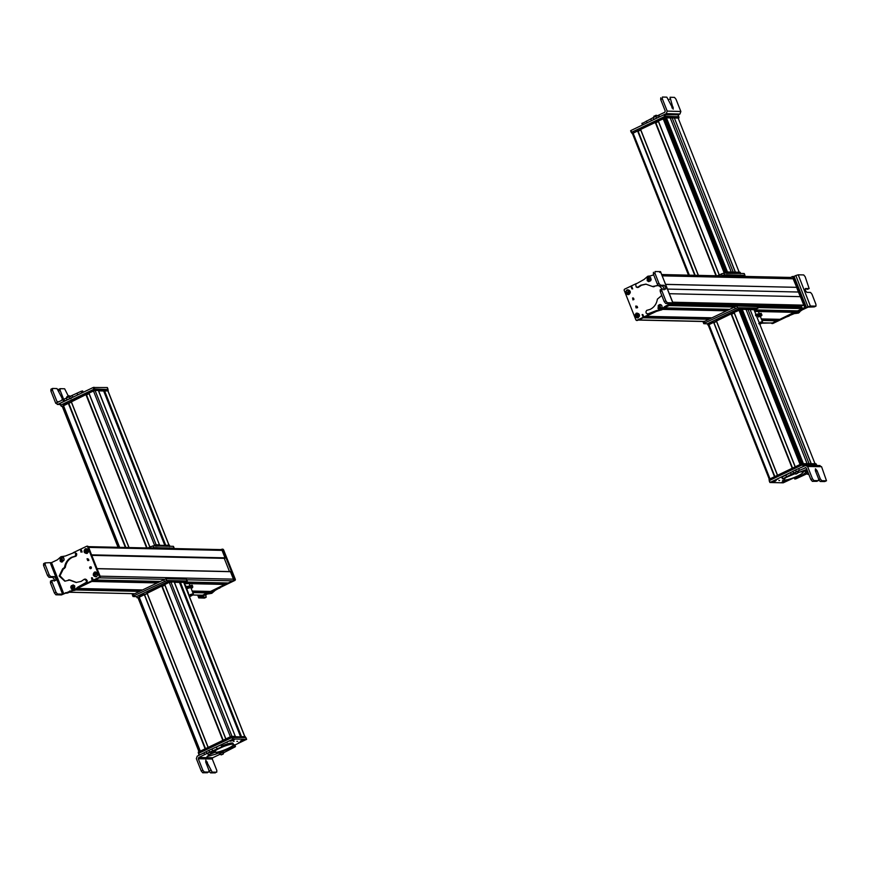 <?xml version="1.0" encoding="UTF-8"?>
<svg xmlns="http://www.w3.org/2000/svg" width="870" height="870" viewBox="0 0 870 870"><rect width="100%" height="100%" fill="white"/><g stroke="black" fill="none" stroke-linecap="round" stroke-linejoin="round"><path stroke-width="1.3" d="M762.348 322.835L771.973 323.053A1.283 1.174 -88.7 0 0 772.462 322.944L777.04 320.541L761.837 320.203M638.515 320.062A1.283 1.174 -88.7 0 0 639.015 319.953L643.593 317.55M761.663 319.758L777.04 320.541M774.18 320.019L773.876 319.236L761.337 318.953M779.868 319.333L794.756 312.08L754.627 311.188M646.486 316.354L637.851 320.247M794.462 311.645L754.453 310.753L794.756 312.08M791.907 311.59L791.591 310.808L754.855 309.981M797.572 310.873L802.531 308.567L801.672 306.99L671.172 304.065M664.191 307.893L669.084 305.577L733.725 307.023M802.118 305.664L672.934 302.771L802.151 305.664L803.771 305.152L800.411 296.659L669.367 293.712M800.28 296.648L796.594 287.339L665.702 284.403M665.68 284.349L796.594 287.339M796.702 287.285L793.103 278.683M790.591 278.617L790.21 277.443L792.733 276.943L804.587 306.892L804.282 307.741L771.82 323.248L771.048 322.922L772.342 323.259L771.57 322.933L772.342 323.259L804.282 307.741M762.24 322.433A3.85 0.652 158.4 0 0 762.533 321.976A3.85 0.652 158.4 0 0 759.151 322.618M759.184 322.694L762.12 322.139L762.348 322.726L759.836 324.347M759.412 323.281L772.462 322.944M758.738 323.673C762.185 322.563 762.49 322.759 759.651 324.282M761.663 322.998L759.793 324.227M755.889 314.385L761.174 313.32L761.968 315.103M755.443 314.94L761.076 313.298L761.87 315.081A5.764 0.99 -21.6 0 1 761.75 315.473A5.764 0.99 -21.6 0 1 760.369 316.495M755.758 315.756L761.402 314.113M756.585 316.147A5.764 0.99 -21.6 0 1 758.77 315.408A5.764 0.99 -21.6 0 1 760.913 314.94A5.764 0.99 -21.6 0 1 761.87 315.081M758.596 317.006A3.85 0.652 158.4 0 0 759.923 315.701A3.85 0.652 158.4 0 0 756.704 316.452M793.81 276.497L795.822 275.54L807.991 306.784L810.372 306.012L815.853 306.131L814.472 306.784M810.394 306.044L802.151 309.916L797.746 313.026L795.637 313.222M797.018 313.287L793.135 313.744L798.529 313.048L799.737 312.004M793.918 313.765L788.448 316.006M786.371 317.006L789.123 316.017M807.991 306.784L801.368 309.894L798.954 311.982M795.876 312.428L796.898 311.895M805 289.318L809.154 288.59L805.163 276.714L803.695 274.931L798.225 274.8L795.822 275.54M807.958 307.143L814.233 306.892M807.414 289.373L809.024 288.612L805.381 288.535L805.283 290.428L806.871 292.363L810.525 292.44L811.993 294.223L815.94 304.38L815.984 306.109L814.363 306.86M796.409 310.862L795.669 311.275A1.283 1.174 91.3 0 1 794.647 310.818M792.592 276.573L794.245 276.867L793.473 276.54L794.245 276.867L806.164 306.784L805.859 307.632L772.886 323.477L771.331 323.14L772.103 323.466L802.803 308.709M792.69 276.519L793.462 276.845L805.381 306.773L804.87 307.708M791.961 276.616L793.255 276.954L792.483 276.627L793.255 276.954L805.109 306.903L804.804 307.752M798.192 305.577L798.105 306.403A1.283 1.174 91.3 0 1 797.736 306.903M725.536 309.274L723.84 310.34M706.016 318.812L707.745 317.735M739.195 272.245L678.078 117.863L674.293 117.776L735.422 272.169M735.291 272.158L674.293 117.776M674.185 117.82L670.161 117.733M664.865 118.385L666.366 117.591L670.139 117.678L731.268 272.071M663.669 118.722L724.699 272.854L663.679 118.733L658.22 120.984L719.164 274.876L658.22 120.984M663.125 118.614L724.242 273.082L726.82 271.973L740.12 272.267L740.305 273.713M658.438 121.539L655.839 122.779M655.643 122.333L716.401 275.779L655.654 122.311L640.505 129.445L698.295 275.366L640.505 129.445M640.733 130.011L638.145 131.239M632.501 133.512L637.96 130.772L695.163 275.301L637.96 130.772M655.001 119.005L654.283 119.353M658.851 115.079L653.152 117.624L653.848 119.386L659.547 116.841L658.851 115.079L664.778 112.263L665.235 111.001L660.7 99.55L662.32 98.778L667.203 111.11L666.279 113.644L679.938 114.024L678.165 114.873M679.938 114.024L680.862 111.501L675.968 99.169L674.489 97.386L670.052 97.255L673.293 109.076M645.355 123.627L651.467 120.691L650.771 118.929L642.18 123.486M650.771 118.929L653.152 117.624M664.267 114.601L666.279 113.644M651.467 120.691L653.848 119.386M646.366 121.028L647.062 122.79M662.32 98.778L662.396 97.038L666.833 97.157L673.152 109.098M660.776 97.81L660.7 99.55M657.981 121.756L656.306 122.191L657.024 121.691C658.753 121.05 659.079 121.071 657.981 121.756C659.079 121.071 658.753 121.05 657.024 121.691M657.894 116.102L656.187 115.231L654.077 116.221M631.685 132.544L630.957 130.511L663.919 114.742L678.078 114.764L678.491 116.787L665.419 116.254L662.375 117.581M632.425 133.567L631.946 132.12L664.408 116.602L678.502 116.645L678.97 117.82L678.252 118.298M632.142 133.556L664.876 117.776L678.687 118.092M666.311 126.541C668.04 125.867 668.432 125.845 667.486 126.498M726.493 273.397L740.587 273.441M743.328 276.377L744.796 275.29L724.471 274.833L721.437 275.888M744.187 273.756L744.796 275.29M717.25 275.79L723.775 273.071L744.1 273.528M708.3 324.956L708.854 324.423L770.004 478.87L774.496 476.727L713.759 322.215L774.855 476.553L713.759 322.215M708.854 324.423L713.346 322.281M713.944 322.683L716.532 321.454M777.552 475.27L792.211 468.267L731.05 313.82L792.548 468.103L731.452 313.755M716.304 320.889L777.443 475.314L716.304 320.889L731.05 313.82M731.637 314.222L734.236 312.982M795.256 466.809L800.085 464.493M734.008 312.428L795.158 466.853L734.008 312.428L739.467 310.166L800.498 464.297L739.467 310.166M740.729 309.992L739.62 310.546M798.801 456.609L740.664 309.829L742.164 309.035L745.927 309.122L807.055 463.514M745.949 309.176L749.983 309.263L811.09 463.601M811.221 463.612L749.983 309.263M750.092 309.22L753.877 309.328M805.903 467.636L796.311 471.692L795.615 469.93L782.032 477.075M782.119 476.716L782.728 478.837L796.311 471.692M782.728 478.837L794.843 473.78M798.29 472.638L806.827 469.365M807.577 471.246L806.566 471.714L805.859 469.952L802.966 472.377M795.289 478.391L798.91 476.782C802.879 474.846 805.141 473.334 805.696 472.247L806.566 471.714M794.625 478.848L794.114 477.543L794.886 479.044L796.268 478.696L806.642 473.9M806.881 469.485L805.859 469.952M806.001 465.319L795.615 469.93M818.713 479.696L820.203 481.48L824.76 481.545L826.5 480.751L821.574 466.701L819.268 465.711M806.338 468.125L805.185 467.625L806.338 468.125L810.873 479.577L812.362 481.349L817.147 481.306M824.76 481.545L826.369 480.784L821.813 480.708L820.323 478.935L817.071 470.713L815.462 468.789L815.353 470.681L818.616 478.902L818.518 480.653L813.961 480.577L812.471 478.804L807.588 466.472L805.272 465.483M807.012 472.78L807.991 472.312M808.73 474.183L807.893 474.367L808.589 473.802M808.611 473.856L808.1 474.193L808.708 474.117M794.647 473.193L796.376 471.779L798.149 471.801M795.963 474.019L797.659 473.062L795.745 474.041L794.049 473.171M797.659 473.062L798.573 471.377M796.561 473.802L797.649 473.182L796.463 473.541M785.74 477.793A10.201 1.74 158.4 0 0 783.99 479.674A10.201 1.74 158.4 0 0 797.627 476.01A10.201 1.74 158.4 0 0 802.956 472.16A10.201 1.74 158.4 0 0 800.65 471.942M778.878 480.479L779.661 480.49M791.211 474.313L790.515 472.551L769.95 482.502L783.185 482.828L794.169 477.717M816.876 465.493L816.593 464.787L802.564 464.71L769.526 480.479L769.95 482.502M783.207 480.577L782.424 480.566L783.207 480.577M772.886 481.317C776.355 480.012 777.051 480.033 774.963 481.371C771.494 482.676 770.809 482.665 772.886 481.317L771.549 482.208M776.247 480.349L774.963 481.371M783.185 481.578C786.654 480.262 787.339 480.283 785.251 481.621C781.793 482.937 781.097 482.915 783.185 481.578L781.847 482.458M786.534 480.599L785.251 481.621M777.019 479.174L777.878 479.185L777.019 479.174M789.242 479.468L790.101 479.49L789.242 479.468M803.086 464.591L800.28 465.798M769.819 480.338L769.363 479.185L801.825 463.666L815.919 463.71L816.343 464.776M776.018 480.577L772.016 481.904L776.018 480.577M771.831 482.11L775.844 480.784L771.668 482.034M782.467 482.045L785.479 481.447C783.011 482.513 782.01 482.709 782.467 482.045L782.337 481.947M785.969 481.153L782.957 481.752C785.458 480.675 786.458 480.479 785.969 481.153L786.317 480.773M797.529 457.468C799.236 456.739 799.443 456.511 798.171 456.761L797.594 456.978M754.051 309.742L740.674 309.22L708.223 324.999M754.486 309.535L754.301 308.089L740.207 308.045L707.745 323.564L707.93 324.999M740.163 310.285L739.38 310.275M703.254 321.987L736.792 305.957L757.215 306.642M707.875 324.978L707.408 323.803L703.776 323.683L704.776 322.955L737.488 307.719L736.792 305.957M754.257 310.264L757.824 308.176L737.488 307.719M633.262 299.791L632.566 298.029A0.957 0.881 91.3 0 1 633.773 298.725A0.957 0.881 91.3 0 1 633.262 299.791L632.892 299.878M636.394 283.533L624.41 289.264L624.105 290.112L635.959 320.062L636.731 320.388L652.043 313.069M635.959 320.062L637.514 320.41L659.079 310.101M636.438 307.828L635.742 306.066L636.068 307.904M630.097 291.211C629.858 294.93 628.434 295.615 625.802 293.266C626.03 289.547 627.466 288.862 630.097 291.211M636.242 313.178C639.635 313.417 640.255 314.983 638.101 317.876C634.708 317.637 634.089 316.071 636.242 313.178M631.152 286.948L631.924 288.883L631.566 286.861M642.114 314.614L642.876 316.549L642.517 314.516M633.284 299.78A0.957 0.881 91.3 0 1 633.327 298.062M663.745 307.871L670.509 304.641L670.813 303.793M636.742 320.073L637.514 320.41L636.742 320.073M637.221 307.839L636.525 306.077M631.935 286.959L632.707 288.905M643.659 316.56L642.908 314.625M659.286 309.274A1.283 1.174 91.3 0 1 657.981 308.056M670.226 303.554L664.473 306.773L660.972 309.872L656.48 310.579L647.247 314.146L660.515 310.155L658.862 310.068M659.699 272.408L660.526 271.625L655.066 271.538L654.979 273.278L658.971 283.424L660.45 285.197L664.093 285.284L665.691 287.209L665.746 289.079M670.792 303.576L665.713 303.456L667.323 302.684L672.978 302.869L660.471 271.657M653.696 274.876L649.836 276.062M658.155 285.534L652.413 286.48L645.801 284.12L640.755 285.208L637.569 287.35L636.188 286.969L635.633 284.185L644.094 279.444L647.748 276.268L649.259 276.018M637.569 287.35L636.188 286.969M653.544 286.6L652.413 286.48M659.416 285.98L662.255 289.025M661.787 295.452L657.394 299.139C656.611 303.88 654.24 307.284 650.249 309.339L646.649 310.416L645.953 311.786L646.116 313.059L648.204 314.157M660.265 304.533L661.287 304.978M647.584 280.271L647.28 277.824M651.162 279.118L650.858 280.423M660.232 310.133L661.755 309.883L665.256 306.795L672.804 302.814L660.537 271.657M653.185 286.502L657.502 285.436M636.971 286.991L638.352 287.372L641.538 285.229L646.182 284.142M650.227 276.062L648.531 276.279M664.473 306.773L665.256 306.795M652.021 312.711L652.794 312.721M657.198 310.633L656.415 310.612M667.323 302.684L665.854 300.911L661.863 290.765L661.95 289.025L665.593 289.101M661.863 290.765L660.243 291.537L660.199 289.819L661.95 289.025M660.243 291.537L664.234 301.672L665.713 303.456M653.457 272.299L653.37 274.05L657.361 284.185L658.829 285.969L662.483 286.056L664.082 287.981L663.984 289.873M647.204 280.738L647.226 277.65L649.172 276.78L650.673 277.671L650.64 280.76L648.694 281.63L647.204 280.738L647.226 277.65M647.476 279.966C647.139 278.193 647.726 277.671 649.248 278.411C649.586 280.183 648.998 280.705 647.476 279.966M648.052 280.053L648.889 279.912L648.672 278.324L647.835 278.476L648.052 280.053M648.357 279.999L647.53 279.335M649.031 279.509L647.867 279.346L647.835 278.476M648.444 279.988L648.715 278.389M662.179 307.251L660.134 309.383L658.188 308.415L658.264 305.413L659.819 304.522L661.733 305.457L662.179 307.251M658.22 308.448L658.264 305.413M660.526 307.088C659.59 308.6 658.84 308.502 658.275 306.784C659.21 305.283 659.96 305.381 660.526 307.088M660.178 306.577L658.731 306.381L658.623 307.295L660.08 307.501L660.178 306.577M659.504 307.762L658.623 307.295M659.873 306.327L658.96 307.306L659.634 306.131M658.731 306.381L660.156 306.816M633.925 299.519L633.469 298.345A0.642 0.587 91.3 0 1 633.588 298.301M637.112 307.545L636.775 306.327M633.719 299.291A0.642 0.587 91.3 0 1 633.741 298.573M670.313 304.728L663.332 308.328M670.835 304.739L671.14 303.902M637.166 306.381L637.634 307.556M638.569 313.863L635.339 316.582C635.143 313.863 636.22 312.961 638.569 313.863L636.068 316.267A1.729 1.577 -88.7 0 0 636.34 316.713M636.068 316.267L635.296 316.658M638.711 313.787L637.275 313.146L638.711 313.787M635.774 317.191L638.993 314.483C639.211 317.224 638.134 318.126 635.774 317.191L635.774 317.191M639.156 314.407C639.961 315.853 639.298 317.028 637.166 317.909L638.993 314.483M629.271 290.504L626.172 293.386C625.856 290.689 626.889 289.732 629.271 290.504L626.879 293.049A1.729 1.577 -88.7 0 0 627.161 293.473M626.879 293.049L626.128 293.473C625.269 291.874 625.911 290.667 628.053 289.862L629.423 290.428M626.628 293.973L629.728 291.091C630.065 293.821 629.032 294.789 626.628 293.973L626.628 293.973M629.88 291.015C630.793 292.418 630.152 293.614 627.944 294.625L629.728 291.091M672.075 304.087L672.499 303.315M224.286 558.322L91.763 555.354M88.425 546.643L221.013 549.612A1.283 1.174 -88.7 0 1 222.057 550.384L225.015 557.844L224.438 558.322M202.623 595.211L207.68 592.666L192.683 592.329M69.306 592.231L72.765 590.578L67.566 593.057L66.283 592.72M192.52 591.915L207.68 592.666M204.831 592.176L204.515 591.382L192.205 591.111M210.496 591.448L225.384 584.205L184.157 583.281M77.158 588.479L141.799 589.925L77.191 588.457L91.839 581.454M183.983 582.824L225.384 584.205M222.524 583.672L222.209 582.889L185.56 582.063M228.201 582.987L232.845 580.845A1.283 1.174 -88.7 0 0 233.454 579.159L230.376 571.546L233.791 579.692L233.486 580.54L201.024 596.048L200.035 595.178M159.536 581.443L94.895 579.996L99.387 577.854A1.283 1.174 -88.7 0 0 99.408 577.843L164.06 579.3M229.484 571.568L224.242 558.322M184.929 582.835L184.179 582.726M184.864 585.042L185.44 585.108M184.886 585.118L185.538 585.151L185.93 587.098M211.04 591.904A1.283 1.174 -88.7 0 0 211.758 591.557M223.862 585.499L215.281 590.284L211.725 593.373L208.822 593.536M210.214 593.612L207.277 594.036L201.351 596.82L206.016 597.32L204.406 598.082L198.751 597.897L197.675 595.123M201.764 596.244L199.763 597.179L198.98 595.156M220.686 587.261L214.498 590.262L210.953 593.351L206.494 594.025M207.277 594.036L206.625 594.025M198.925 597.962L199.763 597.179M219.762 588.185L218.979 588.163M214.575 590.23L215.358 590.251M205.788 594.743L206.146 597.298L204.537 598.049M208.92 591.437A1.283 1.174 91.3 0 1 208.909 591.437L207.995 591.415M221.632 549.361L223.47 549.568L222.698 549.242L223.47 549.568L235.389 579.496L235.085 580.333L202.123 596.189L200.568 595.841L203.58 595.091M221.926 549.231L222.687 549.557L234.606 579.474L234.237 580.355M230.376 571.546L231.126 571.655L234.313 579.703L234.008 580.551L201.546 596.07L200.252 595.722M220.752 549.612L222.459 549.753L221.687 549.427L222.459 549.753L225.645 557.8L224.362 558.627M221.165 549.416L221.937 549.742L225.123 557.79L224.275 558.399M136.449 591.078L138.46 589.849M156.078 581.388L154.773 582.008L154.512 581.356M154.218 582.53L154.773 582.008M189.475 596.689L190.03 596.494C193.216 594.939 193.205 594.623 189.986 595.537L189.149 595.885M190.03 596.494C193.216 594.939 193.205 594.623 189.986 595.537M189.519 596.809L193.173 594.765L189.105 595.765M193.173 594.765L192.933 594.177A3.393 0.576 158.4 0 0 189.747 594.808A3.393 0.576 158.4 0 0 188.877 595.178M193.053 594.46L188.844 595.102M191.704 582.987L190.302 582.954M185.952 586.869L192.324 585.303L185.952 586.717M186.495 588.24L192.64 586.119L192.009 585.477M187.072 586.652L187.398 587.478M192.64 586.119L192.705 587.239A5.764 0.99 -21.6 0 1 192.564 587.511A5.764 0.99 -21.6 0 1 191.183 588.522M190.737 587.739A3.85 0.652 158.4 0 0 189.247 587.935A3.85 0.652 158.4 0 0 186.713 588.805M186.593 588.501A5.764 0.99 -21.6 0 1 190.204 587.272A5.764 0.99 -21.6 0 1 192.705 587.239M169.422 545.185A5.829 1 -21.6 0 1 169.476 545.262L169.867 546.251M188.344 593.851A5.829 1 158.4 0 0 188.54 593.416L185.984 586.956A5.829 1 158.4 0 0 185.549 586.771M240.62 736.868L179.47 582.421M240.718 736.792L179.568 582.345M180.046 582.117L183.657 582.269M138.025 597.755L199.002 751.778L138.025 597.755L139.233 597.222M200.241 751.18L139.059 596.776L200.307 751.147L205.124 748.842L144.366 594.351M139.156 596.7L143.974 594.406M205.516 748.657L144.561 594.808L147.16 593.568M208.082 747.439L146.943 593.014L208.093 747.428L223.068 740.305M146.943 593.014L162.092 585.869L223.188 740.218L162.277 586.347M162.309 586.326L164.865 585.108M225.798 738.989L230.387 736.77L169.237 582.334L174.25 581.845L169.878 582.019L138.047 597.82M225.798 738.967L164.647 584.542L169.237 582.334M235.596 736.76L240.555 736.868M174.315 582.313L179.601 582.432M209.659 752.256L211.095 751.843M198.751 757.498L212.737 757.726L212.28 758.999L216.815 770.45L216.728 772.19L212.171 772.125L205.82 760.206L205.711 762.098L208.963 770.32L208.876 772.071L204.319 771.994L202.83 770.222L198.295 758.77L198.751 757.498L209.594 752.126L208.898 750.364L197.251 756.128L196.348 758.651L201.231 770.983L202.721 772.767L207.506 772.723M212.65 757.781L219.773 754.399M235.107 746.873L223.144 753.018M234.411 745.111L235.194 746.514L234.411 746.634L233.377 744.948M209.887 754.333L207.038 756.508L215.64 754.181L234.411 746.634M210.29 753.801L212.226 753.105C212.78 752.017 215.042 750.505 219.012 748.581L222.633 746.96M222.339 744.557L221.926 745.198L222.579 744.698L223.275 746.46L222.339 744.557L220.958 744.894L208.898 750.364M211.975 749.07L212.671 750.832L223.035 746.319M212.671 750.832L209.594 752.126M215.858 751.963L209.659 754.442M234.498 744.753L233.715 744.872M204.646 754.671L203.95 752.909M217.043 748.722L216.347 746.96M209.072 771.114L210.562 772.886L215.358 772.854M211.475 751.8L210.91 752.572L211.475 751.8L208.028 752.985M210.997 753.572L208.963 754.562L211.105 753.692L211.736 751.908M208.963 754.562L207.223 753.692M219.969 754.04L221.698 752.626L223.47 752.659M222.981 753.92L221.284 754.877L223.253 754.029L223.894 752.235M221.284 754.877L219.37 754.018M222.383 754.138L221.295 754.758L222.383 754.138M218.838 748.657A10.201 1.74 158.4 0 0 214.498 752.017A10.201 1.74 158.4 0 0 228.125 748.352A10.201 1.74 158.4 0 0 233.464 744.502A10.201 1.74 158.4 0 0 222.894 746.819M233.464 744.502L232.997 743.328A10.201 1.74 158.4 0 0 222.894 745.459M237.651 741.36L236.868 741.338M234.889 745.035L246.58 739.326L233.345 739L218.12 746.134M246.297 739.587L245.884 737.564L231.855 737.488L198.817 753.257L199.23 755.28M204.526 752.626L199.513 755.019M233.323 741.251L234.095 741.273L233.323 741.251M243.633 740.511C240.163 741.816 239.478 741.805 241.566 740.457C245.025 739.152 245.721 739.163 243.633 740.511L244.916 739.489M240.218 741.349L241.566 740.457M233.345 740.25C229.876 741.566 229.191 741.544 231.268 740.207C234.737 738.891 235.433 738.913 233.345 740.25L234.628 739.228M229.93 741.088L231.268 740.207M239.511 742.665L238.652 742.643L239.511 742.665M227.287 742.36L226.428 742.338L227.287 742.36M232.29 737.39L201.068 752.18M235.411 736.303L235.813 737.314L235.4 736.292L231.028 736.466L198.567 751.984L199.023 753.159M245.525 737.553L245.122 736.509L235.781 737.216M240.501 741.251L244.513 739.924L240.337 741.088M244.687 739.717L240.685 741.044L244.687 739.717M234.063 739.783L231.05 740.381C233.519 739.315 234.519 739.119 234.063 739.783L234.411 739.402M230.561 740.674L233.562 740.076C231.072 741.153 230.071 741.36 230.561 740.674L230.419 740.577M174.152 581.91L235.281 736.292L173.782 580.671L169.411 580.845L136.949 596.363L137.134 597.799M180.394 581.986L179.938 580.812L183.505 580.899L183.69 582.334L179.405 582.421M179.938 580.812L178.024 581.682L174.163 581.595M178.024 581.682L178.306 582.4M225.08 583.726L183.994 582.813L187.202 581.04L186.419 579.442M187.017 580.975L166.692 580.518L165.996 578.757L186.321 579.213M132.457 594.786L165.996 578.757M136.623 596.624L133.153 596.548L133.98 595.754L166.692 580.518M62.248 406.377L94.08 390.576L98.451 390.412L95.026 390.38L88.849 393.109L149.792 547.002L88.849 393.109M93.438 390.891L154.588 545.338L153.435 545.881L156.024 544.772L159.601 544.848L159.982 546.11M89.066 393.664L86.511 394.882L147.117 547.959M86.293 394.447L147.063 547.959L86.293 394.425L71.144 401.57L128.956 547.545M71.362 402.125L68.795 403.343L125.856 547.48M68.567 402.908L125.802 547.48L68.578 402.897M119.527 547.339L63.26 405.333L68.556 402.886M63.434 405.779L62.227 406.312L118.059 547.306L62.227 406.312M107.858 390.826L104.248 390.673L165.398 545.12L164.821 545.425M103.671 390.978L164.811 545.403L103.682 390.978L104.248 390.673M103.802 390.989L98.517 390.869M164.756 545.425L159.797 545.316M52.32 388.553L50.938 389.216L50.862 390.956L55.734 403.278L66.348 398.047L67.044 399.808L73.232 397.046M82.791 391.13L83.237 392.261L82.77 391.108L82.106 391.62L82.552 390.956L81.182 391.293L66.348 398.047M60.171 404.343L58.04 404.278L67.044 399.808M71.144 398.503L69.143 399.004M68.251 395.948L64.652 388.792L60.215 388.662L60.139 390.402L58.747 391.065M59.073 401.701L57.007 401.635L58.17 402.136L57.007 401.635L52.472 390.184L52.548 388.444L56.996 388.575L63.314 400.515L63.39 398.623L60.139 390.402M55.723 403.288L58.04 404.278L57.289 404.441L60.247 404.528M50.938 389.216L52.548 388.444M59.976 388.77L58.257 389.901M58.464 389.466L60.215 388.662M71.329 402.049L70.611 402.408C68.969 402.919 68.85 402.81 70.252 402.07L71.22 401.766M70.611 402.408C68.969 402.919 68.85 402.81 70.252 402.07M66.294 398.416L66.936 396.622L69.132 395.752L70.818 396.622M60.878 405.322L60.182 403.288L93.155 387.52L107.304 387.531L107.728 389.553L94.645 389.02L63.151 403.963M98.364 390.151L107.706 389.455L107.891 390.891L103.606 390.978M61.335 406.355L61.15 404.92L93.612 389.401L97.984 389.238L159.471 544.848L98.353 390.467M102.508 390.956L102.225 390.238M159.982 545.773L169.324 545.077L169.509 546.512M165.974 546.24L169.78 546.251M155.697 546.197L160.058 546.023L159.612 544.859M147.759 547.969L152.979 545.871L153.675 547.632L152.011 548.067M152.979 545.871L173.304 546.327L174 548.089L153.675 547.632M90.904 568.588A0.957 0.881 91.3 0 1 89.697 567.893A0.957 0.881 91.3 0 1 90.208 566.827L90.904 568.588A0.957 0.881 91.3 0 1 90.969 566.848M65.293 592.796L67.414 592.481M84.227 584.444L99.06 577.354L99.365 576.505L87.511 546.556L86.739 546.229L73.243 552.678M76.962 588.305L99.843 577.365L100.148 576.527L88.294 546.577L86.739 546.229M87.033 558.801L87.729 560.563L87.402 558.714M93.373 575.407C93.612 571.688 95.037 571.003 97.668 573.352C97.44 577.071 96.004 577.756 93.373 575.407M87.228 553.44C83.835 553.2 83.215 551.634 85.369 548.742C88.762 548.981 89.382 550.547 87.228 553.44M92.318 579.67L91.546 577.734L91.905 579.757M81.356 552.004L80.595 550.068L80.953 552.102M66.066 593.122L72.264 590.556L67.044 593.046M88.294 546.577L87.522 546.24L88.294 546.577M88.512 560.574L87.816 558.812M93.101 579.692L92.34 577.745M82.139 552.026L81.388 550.079M62.618 557.311A1.283 1.174 91.3 0 1 63.923 558.529M51.526 562.618L63.782 593.775L62.586 594.156L57.507 594.036L56.028 592.252L52.037 582.117L52.124 580.366L55.778 580.453L55.876 578.561L54.277 576.625L50.623 576.549L49.144 574.765L45.153 564.63L45.24 562.879L51.526 562.618L57.431 559.801L60.943 556.713L65.424 556.006L74.483 552.45L76.571 553.548L76.734 554.821L76.038 556.18L72.438 557.268C68.458 559.323 66.076 562.716 65.293 567.468L63.401 568.893L59.932 575.809L65.185 581.171M63.782 593.775L72.069 590.512M74.483 552.45L75.788 553.527L75.255 556.169L71.655 557.246C67.675 559.301 65.293 562.705 64.521 567.447L62.618 568.871L59.182 576.005L64.793 581.171L69.502 580.105L76.114 582.465L81.149 581.377L84.336 579.235L86.445 580.616L86.271 582.4L77.811 587.13L74.168 590.317L72.645 590.567L74.94 590.338L78.594 587.152L87.054 582.421L87.228 580.627L85.119 579.246M84.336 579.235L86.5 579.627M68.36 579.986L69.143 579.996M63.042 556.517L62.455 556.474M61.639 562.053L60.617 561.607M74.32 586.315L74.624 588.762M70.742 587.424L71.046 586.162M63.434 556.517L61.716 556.735M76.506 582.465L70.285 580.127M61.378 594.96L70.394 591.067L73.428 590.578M51.895 580.486L50.514 581.138L50.427 582.878L54.418 593.025L55.887 594.808L61.368 594.928M50.514 581.138L52.124 580.366M45.012 562.999L43.63 563.651L43.543 565.391L47.535 575.538L49.014 577.31L52.657 577.397L54.255 579.322L54.157 581.214M43.63 563.651L45.099 562.912M74.7 585.847L74.679 588.936L72.732 589.806L71.231 588.914L71.264 585.825L73.21 584.955L74.7 585.847M71.231 588.914L71.264 585.825M73.276 586.587C73.624 588.37 73.036 588.892 71.514 588.153C71.177 586.369 71.764 585.847 73.276 586.587M72.699 586.5L71.557 587.511L72.09 588.229L73.232 587.228L72.699 586.5M72.384 588.185L71.906 587.522L72.743 586.565M72.993 586.891L71.862 586.652M71.557 587.511L73.2 587.315M73.069 587.685L72.471 588.163M60.171 561.128L60.215 558.094L61.781 557.202L63.695 558.138L64.141 559.932L62.085 562.063L60.15 561.096L60.215 558.094M60.237 559.464C61.172 557.964 61.922 558.061 62.477 559.769C61.542 561.28 60.791 561.172 60.237 559.464M60.574 559.975L62.031 560.171L61.465 558.703L60.682 559.062L60.911 559.986L60.682 559.062M61.465 560.443L60.911 559.986L62.064 559.845M61.65 560.356L61.02 559.073L61.596 558.801M91.361 568.077A0.642 0.587 91.3 0 1 91.383 567.37M91.209 568.349A0.642 0.587 91.3 0 1 91.111 567.131L91.23 567.088M76.951 588.316L100.028 577.539L100.333 576.701L97.038 568.654M99.822 576.69L99.506 577.528M88.392 560.28L88.055 559.062M88.359 546.751L87.707 546.414M88.479 546.751L91.578 555.049M100.028 577.539L76.527 588.772M88.446 559.116L88.914 560.291M87.979 550.166A1.729 1.577 -88.7 0 0 87.652 549.764L85.206 551.819A1.729 1.577 -88.7 0 0 85.477 552.265M85.206 551.819L84.477 552.145C84.26 549.394 85.336 548.491 87.696 549.427L84.433 552.222C83.694 550.569 84.357 549.405 86.413 548.709L87.652 549.764M84.901 552.754L88.131 550.036C88.327 552.754 87.25 553.657 84.901 552.754M88.283 549.971C89.088 551.417 88.425 552.58 86.304 553.472L88.131 550.036M84.423 552.2L86.413 548.709L87.696 549.427M97.146 573.373A1.729 1.577 -88.7 0 0 96.809 573.004L94.46 575.19A1.729 1.577 -88.7 0 0 94.743 575.614M94.46 575.19L93.742 575.527C93.405 572.797 94.438 571.84 96.842 572.645L93.71 575.614L95.624 572.003L96.809 573.004M94.199 576.114L97.299 573.232C97.614 575.929 96.581 576.897 94.199 576.114M94.156 576.201L95.526 576.766C97.723 575.755 98.375 574.559 97.451 573.156L97.299 573.232M93.699 575.614C92.84 574.015 93.492 572.808 95.624 572.003L96.842 572.645M703.678 321.4L639.015 319.953M776.953 320.802L761.935 320.464M708.136 319.257L643.495 317.8M708.648 319.007L644.007 317.561M776.899 320.193L761.696 319.845M709.354 318.67L644.713 317.224M709.539 318.583L644.898 317.137M705.472 317.691L711.171 317.811M780.02 319.333L761.326 318.92M711.203 317.789L646.562 316.343M794.658 312.341L754.725 311.438M725.852 310.797L662.494 309.372M726.352 310.546L662.733 309.122M794.625 311.764L754.497 310.862M726.994 310.242L662.973 308.806M727.179 310.155L663.038 308.719M723.318 309.274L664.136 307.947M797.725 310.873L754.997 309.916M728.908 309.328L664.267 307.882L728.875 309.35M802.531 308.567L757.726 307.567M802.608 308.274L757.607 307.262M734.323 306.74L669.682 305.294M803.641 305.424L672.825 302.488M803.771 305.152L672.717 302.216M798.442 292.026L667.551 289.079M793.331 278.791L662.342 275.844M790.46 277.595L661.896 274.713M790.21 277.443L661.842 274.572M798.225 274.8L810.372 306.012M802.151 309.916L801.368 309.894M806.164 306.784L805.381 306.773M805.859 307.632L805.076 307.61M724.395 309.818L724.166 309.241M706.57 318.289L706.342 317.702M672.108 117.776L733.214 272.114M666.366 117.591L727.494 271.984M666.083 117.689L727.168 271.984M664.93 118.331L725.885 272.288M725.819 272.321L667.888 126.009L725.83 272.321M663.386 118.537L724.514 272.941M658.318 120.908L719.262 274.833M655.491 122.3L716.249 275.768M655.251 122.376L715.977 275.768M640.614 129.38L698.414 275.366M637.786 130.761L695.01 275.29M637.547 130.837L694.738 275.29M633.055 132.98L689.355 275.17M655.882 116.319L656.578 118.081M667.203 111.11L680.851 111.501M642.288 123.116L642.952 124.78M668.584 99.658L669.976 98.995M671.89 107.858L673.228 107.217M630.685 130.772L631.348 132.457M663.919 114.742L664.615 116.504M664.723 114.492L665.419 116.254M631.674 132.381L632.109 133.48M664.408 116.602L664.876 117.776M665.213 116.352L665.67 117.526M726.026 272.223L726.385 273.126M726.82 271.973L727.287 273.147M723.775 273.071L724.471 274.833M721.371 273.822L722.078 275.583M774.724 476.619L713.585 322.204M777.552 475.259L716.412 320.812M792.429 468.158L731.289 313.744M795.267 466.798L734.117 312.352M800.074 464.504L738.924 310.057M800.313 464.384L739.185 309.981M801.683 463.732L740.729 309.774M802.966 463.427L741.882 309.133M803.293 463.427L742.164 309.035M809.013 463.558L747.906 309.22M814.994 463.688L753.866 309.296L815.005 463.688M812.471 478.804L810.873 479.577M821.574 466.701L807.588 466.472M799.378 470.398L798.682 468.636M793.603 472.986L792.907 471.225M786.447 476.608L785.751 474.846M805.696 472.247L805 470.485M795.615 478.25L795.169 477.108M812.362 481.349L813.961 480.577M815.636 471.399L817.071 470.713M818.833 479.642L820.323 478.935M821.813 480.708L820.203 481.48M804 466.092L803.358 464.46M803.249 466.45L802.564 464.71M769.917 482.426L769.254 480.74M803.053 464.515L802.618 463.416M802.292 464.841L801.825 463.666M769.504 480.49L769.08 479.446M741.468 308.97L741.012 307.795M740.674 309.22L740.207 308.045M707.908 324.923L707.473 323.825M704.776 322.955L704.08 321.193M735.096 308.469L734.4 306.708M757.824 308.176L757.117 306.414M669.813 304.62L670.509 304.641M662.168 308.817L662.951 308.839M637.851 287.165L638.634 287.176M653.729 286.491L654.512 286.513M665.854 300.911L664.234 301.672M653.37 274.05L654.979 273.278M657.361 284.185L658.971 283.424M658.829 285.969L660.45 285.197M662.483 286.056L664.093 285.284M660.341 289.786L661.711 289.134M639.232 316.441A2.349 2.142 -88.7 0 0 639.265 314.712M635.285 316.637L637.275 313.146C635.231 313.842 634.567 315.005 635.285 316.658M635.72 317.267L637.166 317.909L635.731 317.267M630.01 293.157A2.349 2.142 -88.7 0 0 630.043 291.417M627.944 294.625L626.585 294.06L627.944 294.625M224.917 558.094L91.676 555.103M225.015 557.844L91.676 554.853M222.057 550.384L88.729 547.393M202.775 595.221L193.064 595.004M133.958 593.677L69.317 592.22M207.582 592.916L192.792 592.59M138.776 591.372L75.538 589.958M139.287 591.132L75.81 589.708M207.549 592.339L192.564 592.002M139.918 590.828L76.071 589.392M75.364 589.273L140.135 590.719L76.136 589.305M135.85 589.838L77.06 588.522M210.649 591.459L192.172 591.034L210.573 591.469M225.286 584.455L184.266 583.531M156.48 582.911L91.839 581.464M156.992 582.672L92.35 581.214M225.243 583.846L184.016 582.922M157.688 582.334L93.046 580.877M157.883 582.237L93.242 580.79L157.916 582.226M153.968 582.139L153.642 581.334L94.83 580.029M228.353 582.987L185.625 582.03M232.845 580.845L186.713 579.811M233.454 579.159L100.126 576.168M230.496 571.699L97.179 568.708M230.267 571.601L97.135 568.61L230.343 571.59M212.933 592.329L212.149 592.307M235.389 579.496L234.606 579.474M235.085 580.333L234.302 580.323M136.992 590.556L136.699 589.817M241.425 736.455L180.286 582.041M244.731 736.509L183.603 582.117M199.154 751.702L138.167 597.668M205.353 748.733L144.213 594.33M205.472 748.678L144.355 594.33L205.483 748.678M208.191 747.384L147.041 592.938M222.829 740.381L161.679 585.934M223.057 740.272L161.918 585.858M225.895 738.924L164.745 584.477M231.953 736.216L170.825 581.823M206.886 753.42L206.19 751.658M202.83 770.222L201.231 770.983M198.295 758.77L212.28 758.999M232.703 747.276L232.214 746.047M217.902 753.202L217.478 752.115M216.554 753.725L216.01 752.332M221.654 746.656L220.958 744.894M202.721 772.767L204.319 771.994M212.171 772.125L210.562 772.886M210.681 770.341L209.191 771.059M207.43 762.12L205.994 762.816M233.345 739L232.649 737.238M232.551 739.25L231.855 737.488M198.48 753.496L199.154 755.214L198.534 753.518M232.257 737.325L231.822 736.216M231.496 737.64L231.028 736.466M198.229 752.224L198.665 753.333L198.284 752.245M241.958 737.466L241.545 736.433M241.686 737.455L241.305 736.509M240.501 741.316L244.546 739.902M233.584 740.076L230.061 740.816M170.672 581.769L170.215 580.594M169.878 582.019L169.411 580.845M137.112 597.723L136.677 596.624M180.155 582.063L179.698 580.888M164.299 581.269L163.603 579.507M133.98 595.754L133.284 593.992M95.058 390.391L156.154 544.772M88.947 393.033L149.89 546.947M86.119 394.425L146.91 547.948M85.88 394.491L146.638 547.948M71.242 401.494L129.065 547.556M68.415 402.886L125.661 547.48M68.175 402.962L125.389 547.469M63.369 405.257L119.614 547.339M62.368 406.225L118.233 547.306M107.804 390.673L168.932 545.066M104.498 390.597L165.637 545.022M103.769 390.902L164.919 545.349M50.862 390.956L52.472 390.184M63.978 399.363L64.674 401.124M69.067 396.753L69.763 398.514M72.199 395.437L72.895 397.198M77.006 393.153L77.691 394.904M81.182 391.293L81.823 392.935M82.552 390.956L83.096 392.326M63.39 398.623L62.042 399.265M59.91 403.549L60.574 405.235M93.155 387.52L93.851 389.281M93.949 387.259L94.645 389.02M60.878 405.181L61.313 406.279M93.612 389.401L94.08 390.576M94.417 389.151L94.873 390.325M103.9 389.445L104.356 390.619M104.139 389.368L104.596 390.543M155.23 545.022L155.589 545.925M156.024 544.772L156.491 545.947M165.507 545.066L165.942 546.164M165.746 544.99L166.213 546.164M150.575 546.621L151.141 548.046M99.06 577.354L99.843 577.365M99.365 576.505L100.148 576.527M50.329 562.999L62.586 594.156M55.887 594.808L57.507 594.036M69.611 591.045L70.394 591.067M77.811 587.13L78.594 587.152M82.596 584.857L83.379 584.868M86.271 582.4L87.054 582.421M86.445 580.616L87.228 580.627M63.619 568.512L64.402 568.534M64.521 567.447L65.293 567.468M74.94 556.267L75.723 556.278M75.951 554.799L76.734 554.821M75.788 553.527L76.571 553.548M43.543 565.391L45.153 564.63M56.028 592.252L54.418 593.025M52.037 582.117L50.427 582.878M54.277 576.625L52.657 577.397M50.623 576.549L49.014 577.31M47.535 575.538L49.144 574.765M88.359 552.004A2.349 2.142 -88.7 0 0 88.403 550.264M84.847 552.831L86.304 553.472L84.858 552.831M97.581 575.287A2.349 2.142 -88.7 0 0 97.625 573.558M703.482 321.519L638.776 320.062M776.747 320.073L761.652 319.736M709.583 318.572L644.942 317.115M779.944 319.355L761.337 318.931M727.211 310.144L663.049 308.698M797.649 310.884L754.953 309.927M797.812 306.838L672.151 304.022M793.179 278.672L662.298 275.736M790.286 277.432L661.831 274.55M758.586 311.993L759.129 313.363M760.097 315.81L762.533 321.976M772.636 323.531L771.853 323.52M793.723 276.486L792.94 276.464M723.633 310.057L723.296 309.22M705.472 317.68L705.787 318.485M678.078 117.863L739.206 272.256M632.392 133.469L688.485 275.148M641.886 123.453L642.495 124.986M653.37 117.896L654.012 116.102M678.132 114.775L678.828 116.536M630.619 130.75L631.315 132.512M631.609 132.36L632.077 133.534M678.557 116.667L679.024 117.841M740.174 272.288L740.631 273.441M744.274 273.582L744.97 275.344M769.276 479.218L708.18 324.912M798.78 456.609L740.664 309.829M819.997 465.548L806.033 465.319M782.434 478.815L781.738 477.054M806.196 473.497L807.893 474.367M802.521 471.051L802.956 472.16M783.609 478.696L783.99 479.674M769.885 482.491L769.189 480.729M816.919 465.493L816.647 464.808M816.386 464.787L815.973 463.732M769.461 480.512L769.026 479.424M775.877 480.762L771.668 481.947M785.49 481.447L781.967 482.187M754.823 309.285L754.355 308.11M703.776 323.683L703.08 321.922M757.998 308.23L757.302 306.468M636.481 320.443L637.264 320.464M637.079 287.459L637.862 287.481M653.055 286.708L653.838 286.73M224.362 558.344L91.774 555.364M202.699 595.232L193.053 595.015M133.926 593.688L69.285 592.242M207.397 592.231L192.52 591.894M228.277 583.009L185.593 582.052M159.504 581.464L94.863 580.018M222.948 549.188L222.165 549.177M201.873 596.244L201.09 596.222M135.829 589.795L136.166 590.632M189.399 584.02L189.943 585.401M190.911 587.837L193.357 594.003M191.65 585.195L192.216 585.26M244.829 736.509L183.722 582.16M200.198 751.201L139.059 596.776M223.198 740.207L162.092 585.869M225.787 738.967L164.647 584.542M235.487 746.536L234.791 744.774M223.296 746.482L222.6 744.72M214.194 751.256L214.498 752.017M246.634 739.348L245.938 737.586M245.579 737.553L245.177 736.531M137.079 597.777L136.612 596.602M184.027 582.084L183.559 580.91M174.261 581.856L173.793 580.682M187.202 581.04L186.495 579.279M132.98 596.483L132.284 594.721M71.144 401.57L128.934 547.545M63.26 405.333L119.484 547.339M107.923 390.717L169.03 545.066M59.845 403.528L60.552 405.289M107.358 387.552L108.054 389.314M107.76 389.477L108.228 390.652M60.813 405.159L61.281 406.333M98.005 389.238L98.462 390.412M169.378 545.088L169.835 546.251M173.478 546.393L174.174 548.154M65.935 593.177L66.599 593.199M86.989 546.175L87.772 546.197M84.825 579.126L85.608 579.148M68.85 579.877L69.633 579.888"/></g></svg>
